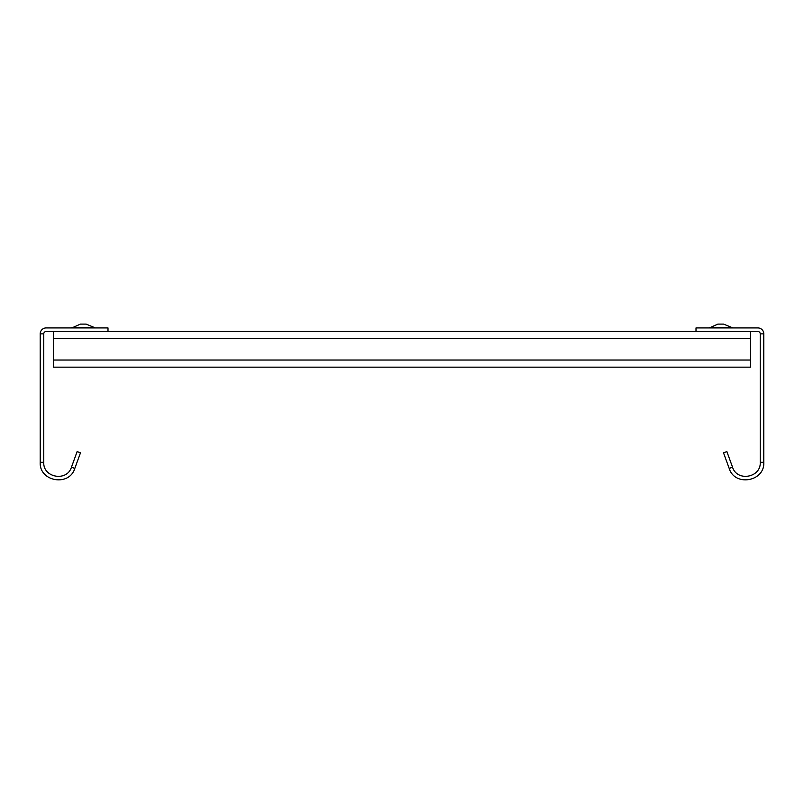 <?xml version="1.0" encoding="UTF-8"?>
<svg xmlns="http://www.w3.org/2000/svg" width="804" height="804" viewBox="0 0 804 804"><rect width="100%" height="100%" fill="white"/><g stroke="black" fill="none" stroke-linecap="round" stroke-linejoin="round"><path stroke-width="1.21" d="M53.516 360.031L750.484 360.031L750.484 367.167L53.516 367.167L53.516 331.489M750.484 360.031L750.484 331.489M40.2 333.871L40.2 462.32L43.768 462.32L43.768 333.871L40.2 333.871A5.95 5.95 0 0 1 46.15 327.921L107.997 327.921L107.997 331.489L757.85 331.489A2.382 2.382 0 0 1 760.232 333.871L760.232 462.32L763.8 462.32C764.905 481.576 734.745 486.902 729.198 468.42L732.544 467.194L726.866 451.577L723.51 452.803L729.198 468.42M71.837 327.63L94.671 327.63L86.108 324.112L80.4 324.112L71.837 327.921M43.768 333.871A2.382 2.382 0 0 1 46.15 331.489L107.997 331.489M40.2 462.32C39.094 481.576 69.255 486.902 74.802 468.42L71.455 467.194C67.013 481.978 42.883 477.727 43.768 462.32M71.455 467.194L77.134 451.577L80.49 452.803L74.802 468.42M709.329 327.63L732.163 327.63L723.6 324.112L717.892 324.112L709.329 327.921M696.003 331.489L696.003 327.921L757.85 327.921A5.95 5.95 0 0 1 763.8 333.871L763.8 462.32M763.8 333.871L760.232 333.871M760.232 462.32C761.117 477.727 736.987 481.978 732.544 467.194M53.516 338.625L750.484 338.625"/></g></svg>
